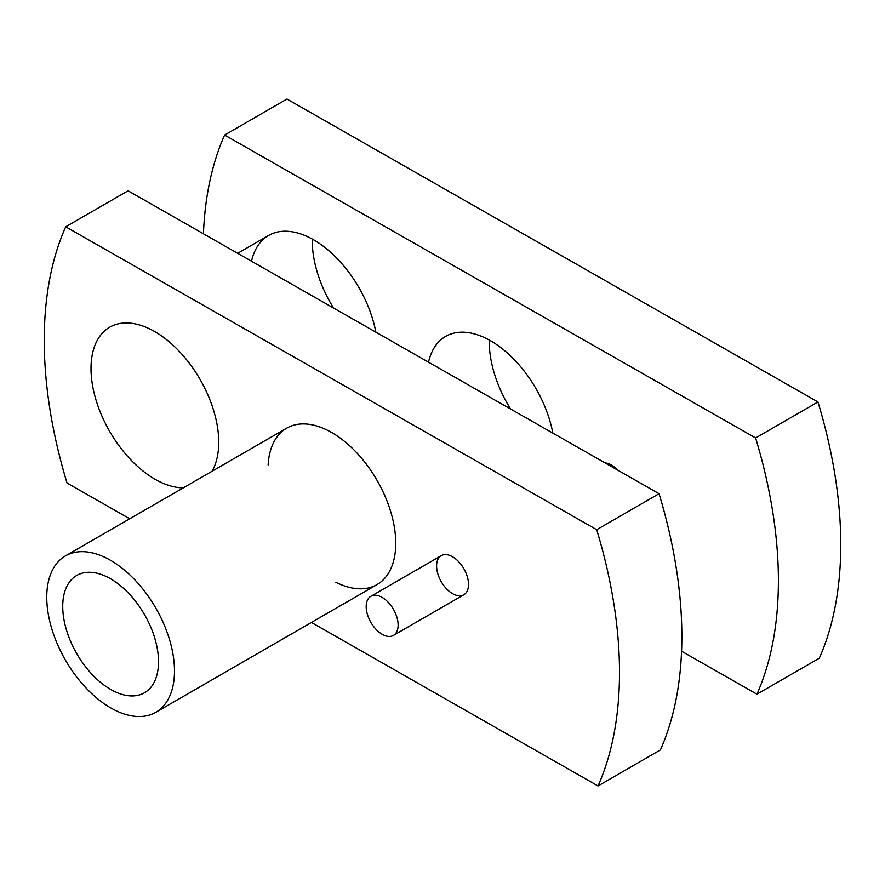 <?xml version="1.0" encoding="UTF-8"?>
<svg xmlns="http://www.w3.org/2000/svg" width="885" height="885" viewBox="0 0 885 885"><rect width="100%" height="100%" fill="white"/><g stroke="black" fill="none" stroke-linecap="round" stroke-linejoin="round"><path stroke-width="1.33" d="M382.154 634.291A22.579 13.032 -120 0 0 393.449 635.408A22.579 13.032 -120 0 0 393.449 609.334A22.579 13.032 -120 0 0 370.87 596.302A22.579 13.032 -120 0 0 367.408 614.4A22.579 13.032 -120 0 0 382.154 634.291M659.059 493.708A406.768 234.846 -120 0 1 660.387 749.949L598.028 785.946A406.768 234.846 -120 0 0 596.711 529.706L659.059 493.708L128.071 190.795L65.711 226.792A406.768 234.846 -120 0 0 67.039 483.033L129.719 518.798M596.711 529.706L65.711 226.792M598.028 785.946L311.431 622.454M91.011 368.968A90.314 52.138 -120 0 0 183.328 487.845A90.314 52.138 -120 0 1 154.875 479.139A90.314 52.138 -120 0 1 95.879 399.555A90.314 52.138 -120 0 1 109.718 327.184A90.314 52.138 -120 0 0 91.011 368.968M212.046 471.262A90.314 52.138 -120 0 0 192.167 367.076A90.314 52.138 -120 0 0 109.718 327.184A90.314 52.138 -120 0 1 192.167 367.076A90.314 52.138 -120 0 1 212.046 471.262M335.869 582.275A90.314 52.138 -120 0 0 377.032 584.587A90.314 52.138 -120 0 0 377.032 480.301A90.314 52.138 -120 0 0 286.718 428.152A90.314 52.138 -120 0 0 268.133 464.957M436.593 566.101A22.579 13.032 -120 0 0 446.494 588.768A22.579 13.032 -120 0 0 463.84 594.764A22.579 13.032 -120 0 0 463.84 568.69A22.579 13.032 -120 0 0 441.261 555.658A22.579 13.032 -120 0 0 436.593 566.101M817.961 401.967A406.768 234.846 -120 0 1 819.289 658.208L756.929 694.205A406.768 234.846 -120 0 0 755.613 437.964L817.961 401.967L286.972 99.054L224.613 135.051A406.768 234.846 -120 0 0 203.439 233.795M755.613 437.964L224.613 135.051M756.929 694.205L681.561 651.205M375.837 332.14A90.314 52.138 -120 0 0 331.045 252.645A90.314 52.138 -120 0 0 268.62 235.443A90.314 52.138 -120 0 0 251.528 261.23M312.283 239.083A90.314 52.138 -120 0 0 312.272 241.229A90.314 52.138 -120 0 0 333.523 308.002M552.837 433.108A90.314 52.138 -120 0 0 508.045 353.613A90.314 52.138 -120 0 0 445.62 336.411A90.314 52.138 -120 0 0 428.528 362.197M489.283 340.05A90.314 52.138 -120 0 0 489.261 342.196A90.314 52.138 -120 0 0 510.523 408.97M617.697 470.101A22.579 13.032 -120 0 0 605.041 462.888M110.625 707.845A90.314 52.138 -120 0 0 155.782 712.325A90.314 52.138 -120 0 0 155.782 608.039A90.314 52.138 -120 0 0 65.468 555.891A90.314 52.138 -120 0 0 51.618 628.261A90.314 52.138 -120 0 0 110.625 707.845M110.625 689.415A67.736 39.106 -120 0 0 144.487 692.767A67.736 39.106 -120 0 0 144.487 614.555A67.736 39.106 -120 0 0 76.752 575.449A67.736 39.106 -120 0 0 66.375 629.722A67.736 39.106 -120 0 0 110.625 689.415M441.261 555.658L370.87 596.302M463.84 594.764L393.449 635.408M268.62 235.443L237.667 253.32M286.718 428.152L65.468 555.891M377.032 584.587L155.782 712.325"/></g></svg>

